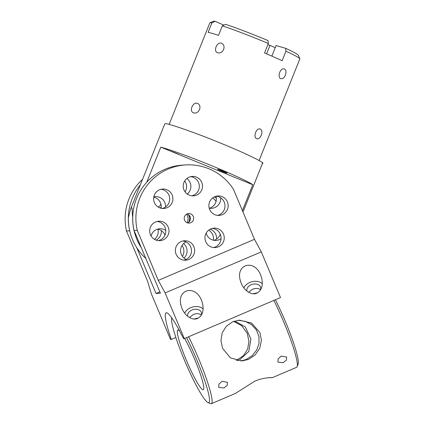 <?xml version="1.0" encoding="UTF-8"?>
<svg xmlns="http://www.w3.org/2000/svg" width="425" height="425" viewBox="0 0 425 425"><rect width="100%" height="100%" fill="white"/><g stroke="black" fill="none" stroke-linecap="round" stroke-linejoin="round"><path stroke-width="0.64" d="M285.35 75.151C284.171 77.839 282.715 79.018 280.978 78.689C276.845 77.594 280.314 67.208 284.383 68.956C286.131 69.944 286.45 72.011 285.35 75.151M261.253 135.246C260.073 137.934 258.613 139.113 256.875 138.778C252.742 137.684 256.217 127.303 260.281 129.051C262.028 130.039 262.352 132.106 261.253 135.246M266.581 53.837L269.981 45.369A26.589 1.509 21.9 0 1 267.877 44.614M271.862 56.1L276.096 45.544L285.642 48.296L285.956 51.202A48.477 2.752 21.9 0 1 299.816 58.783A48.477 2.752 21.9 0 1 299.832 58.958L259.107 160.507M285.956 51.202L282.147 60.695A48.477 2.752 -158.1 0 0 273.939 57.008A48.477 2.752 -158.1 0 0 264.525 52.971L268.334 43.477L268.021 40.572A45.751 2.598 -158.1 0 0 225.574 24.331L222.323 25.872L218.519 35.365A48.477 2.752 -158.1 0 0 208.101 32.364L211.905 22.87L215.156 21.33L223.858 25.144M169.123 124.419L209.849 22.87A48.477 2.752 21.9 0 1 209.977 22.753A48.477 2.752 21.9 0 1 211.905 22.87M222.323 25.872A48.477 2.752 21.9 0 1 268.334 43.477M223.651 49.47C222.052 52.45 219.975 53.523 217.414 52.689C212.771 50.766 217.531 40.906 221.93 43.424C223.938 44.678 224.512 46.697 223.651 49.47M199.548 109.565C197.954 112.545 195.872 113.618 193.311 112.784C188.673 110.861 193.428 101.001 197.827 103.514C199.84 104.773 200.414 106.787 199.548 109.565M269.981 45.369L275.241 47.674M215.156 21.33A45.751 2.598 -158.1 0 0 213.509 21.25L209.977 22.753M299.816 58.783L298.302 55.255A45.751 2.598 -158.1 0 0 285.642 48.296M257.598 292.798L253.13 293.749M198.411 318.059L193.938 319.01M222.084 381.337L218.939 384.12L218.694 387.324L223.917 387.983L227.173 385.401L227.492 382.33L222.084 381.337M268.398 377.745L272.51 377.591L296.586 367.317A48.477 5.992 66.9 0 0 297.123 366.679A48.477 5.992 66.9 0 0 273.833 300.406M272.356 377.607C274.013 377.607 264.722 376.885 254.633 381.236L235.423 393.417L211.352 403.692A48.477 5.992 66.9 0 1 211.092 403.75A48.477 5.992 66.9 0 1 210.518 403.633L208.011 402.608A46.532 5.753 -113.1 0 0 208.563 402.714A46.532 5.753 -113.1 0 0 204.744 380.72A46.532 5.753 -113.1 0 0 186.575 337.641M275.363 299.752A46.532 5.753 66.9 0 1 298.111 364.156L297.123 366.679M238.266 320.269L245.262 321.364L251.515 324.631L256.365 329.896L258.984 336.573L258.99 343.623L256.604 350.142L252.2 355.624L246.165 359.513M248.593 359.364L255.26 354.843L259.76 348.218L261.444 340.43L259.919 332.557L251.653 323.117L239.45 320.163L232.778 321.736L226.297 326.251L222.217 332.849L220.942 340.606L222.631 348.468L230.515 357.94L242.059 360.931L248.593 359.364M246.139 359.523L240.826 360.974M283.108 362.727L286.365 360.145L286.684 357.074L281.27 356.076L278.131 358.859L277.886 362.063L283.108 362.727M239.557 359.943L248.811 351.395L250.904 338.953L245.358 326.984L234.759 321.013M233.591 321.412L241.708 325.651L247.249 333.365L248.944 341.227L247.669 348.989L243.583 355.587L236.295 360.427M237.495 360.676L239.546 359.922M179.701 331.133A32.428 4.006 -113.1 0 0 177.995 329.997A32.428 4.006 -113.1 0 0 177.825 330.039A32.428 4.006 -113.1 0 0 186.586 360.783A32.428 4.006 -113.1 0 0 203.102 389.725A32.428 4.006 -113.1 0 0 203.278 389.683A32.428 4.006 -113.1 0 0 199.028 370.382A32.428 4.006 -113.1 0 0 184.625 338.475M188.604 336.775A48.477 5.992 66.9 0 1 211.352 403.692M171.721 317.82A46.532 5.753 -113.1 0 0 185.422 362.498A46.532 5.753 -113.1 0 0 208.011 402.608M216.043 201.407A9.727 9.642 86.3 0 0 212.633 197.992M214.168 197.019A9.727 9.642 -93.7 0 1 216.341 198.13M222.296 214.657A9.727 9.642 -93.7 0 1 208.903 206.311A9.727 9.642 -93.7 0 1 227.912 203.463A9.727 9.642 -93.7 0 1 222.296 214.657M217.552 215.374A9.727 9.642 86.3 0 0 216.33 196.222M182.405 256.387A9.727 9.642 86.3 0 0 182.022 245.448M183.6 243.525A9.727 9.642 -93.7 0 1 184.004 258.108M188.774 259.462A9.727 9.642 -93.7 0 1 175.387 251.117A9.727 9.642 -93.7 0 1 194.395 248.269A9.727 9.642 -93.7 0 1 188.774 259.462M184.03 260.18A9.727 9.642 86.3 0 0 182.808 241.028M158.398 207.172A9.727 9.642 86.3 0 0 160.926 204.207M161.213 207.235A9.727 9.642 -93.7 0 1 160.044 207.942M167.03 207.735A9.727 9.642 -93.7 0 1 153.643 199.394A9.727 9.642 -93.7 0 1 172.651 196.547A9.727 9.642 -93.7 0 1 167.03 207.735M162.286 208.452A9.727 9.642 86.3 0 0 161.064 189.306M154.472 239.344A9.727 9.642 86.3 0 0 157.909 229.192M161.362 230.621A9.727 9.642 -93.7 0 1 156.118 240.12M163.104 239.913A9.727 9.642 -93.7 0 1 149.717 231.567A9.727 9.642 -93.7 0 1 168.725 228.719A9.727 9.642 -93.7 0 1 163.104 239.913M158.36 240.63A9.727 9.642 86.3 0 0 157.138 221.483M213.35 240.194A9.727 9.642 86.3 0 0 208.707 230.169M210.242 229.192A9.727 9.642 -93.7 0 1 216.638 239.031M218.37 246.835A9.727 9.642 -93.7 0 1 204.977 238.489A9.727 9.642 -93.7 0 1 223.986 235.641A9.727 9.642 -93.7 0 1 218.37 246.835M213.626 247.552A9.727 9.642 86.3 0 0 212.404 228.4M196.626 195.107A9.727 9.642 -93.7 0 1 183.239 186.761A9.727 9.642 -93.7 0 1 202.247 183.913A9.727 9.642 -93.7 0 1 196.626 195.107M191.882 195.824A9.727 9.642 86.3 0 0 190.66 176.678M233.437 189.258L254.479 239.328L261.295 251.866L165.113 292.91L158.297 280.373L137.254 230.302A53.502 53.04 -93.7 0 1 185.523 164.932A53.502 53.04 -93.7 0 1 233.437 189.258M158.297 280.373L254.479 239.328M190.782 222.716A4.765 4.723 86.3 0 0 188.631 213.568A4.765 4.723 86.3 0 0 184.222 218.625A4.765 4.723 86.3 0 0 190.782 222.716M142.561 179.318A53.502 53.04 86.3 0 0 126.485 230.988L147.533 281.058L151.343 293.787L170.547 339.485L171.302 339.437A52.854 6.534 66.9 0 1 166.106 312.827A52.854 6.534 66.9 0 1 183.568 338.651L184.322 338.603L165.113 292.91M136.765 247.674L156.023 293.494L160.432 293.213L134.072 230.504A53.502 53.04 -93.7 0 1 182.346 165.134L185.523 164.932M187.632 222.907A4.765 4.723 86.3 0 0 187.058 213.95M140.367 184.801A53.502 53.04 86.3 0 0 129.668 230.786L129.763 231.014M159.864 291.853L156.023 293.494M188.381 214.567A8.266 8.197 -93.7 0 1 188.865 222.126M186.591 214.184A8.266 8.197 -93.7 0 1 187.138 222.732M256.849 293.176C251.095 295.901 242.638 289.568 240.423 280.882C235.216 264.111 254.41 258.719 260.732 275.177L261.625 277.759C263.298 285.34 261.704 290.477 256.849 293.176M197.657 318.431C191.903 321.157 183.446 314.829 181.231 306.143C176.03 289.367 195.218 283.98 201.54 300.438L202.438 303.02C204.106 310.595 202.512 315.738 197.657 318.431M184.322 338.603L280.505 297.558L261.295 251.866M137.254 230.302L134.072 230.504M129.668 230.786L126.485 230.988M243.886 287.943A10.636 7.783 164.6 0 1 252.301 281.642A10.636 7.783 164.6 0 1 262.326 283.682M260.424 290.094A7.103 5.196 -15.4 0 0 260.621 287.406A7.103 5.196 -15.4 0 0 251.175 284.713A7.103 5.196 -15.4 0 0 246.898 291.067M184.694 313.198A10.636 7.783 164.6 0 1 193.115 306.903A10.636 7.783 164.6 0 1 203.134 308.943M201.232 315.35A7.103 5.196 -15.4 0 0 201.434 312.662A7.103 5.196 -15.4 0 0 191.988 309.968A7.103 5.196 -15.4 0 0 187.712 316.322M260.552 289.733C258.368 288.155 255.664 288.012 252.439 289.292L248.662 292.278M201.365 314.989C199.182 313.416 196.477 313.267 193.248 314.548L189.476 317.539M175.849 337.493L171.302 339.437M221.053 238.691A9.727 9.642 -93.7 0 1 206.178 233.134M213.961 240.316A9.727 9.642 86.3 0 0 220.288 234.249M186.867 178.521A9.727 9.642 -93.7 0 1 187.239 194.044M185.082 191.893A9.727 9.642 86.3 0 0 184.705 180.949M186.076 259.447A9.727 9.642 -93.7 0 1 185.932 241.91M220.66 197.784A9.727 9.642 -93.7 0 1 209.201 208.149M209.493 208.202A9.727 9.642 86.3 0 0 216.022 196.302M153.813 196.849A9.727 9.642 -93.7 0 1 165.532 207.018M161.096 208.255A9.727 9.642 86.3 0 0 153.754 197.147M151.061 235.933A9.727 9.642 -93.7 0 1 165.777 230.403M164.99 235.083A9.727 9.642 86.3 0 0 157.611 229.139M145.823 258.458A53.502 53.04 -93.7 0 1 128.361 217.573L130.496 209.413C132.706 204.064 131.877 211.565 132.685 217.297A53.502 53.04 86.3 0 0 141.339 247.791M188.928 222.062A8.266 8.197 86.3 0 0 188.456 214.62M146.747 182.235L160.82 147.146L252.785 184.753L242.415 210.619M170.616 151.151A5.089 0.287 21.9 0 1 175.249 152.867A5.089 0.287 21.9 0 1 179.106 154.626M227.093 173.118A5.089 0.287 21.9 0 1 222.025 171.365A5.089 0.287 21.9 0 1 217.685 169.315A5.089 0.287 21.9 0 1 222.519 170.94A5.089 0.287 21.9 0 1 227.136 173.102A5.089 0.287 21.9 0 1 227.093 173.118M160.82 147.146A52.689 2.991 21.9 0 1 211.528 165.649A52.689 2.991 21.9 0 1 252.785 184.753M130.496 209.413L164.773 123.941L165.245 123.749C166.488 122.644 196.913 133.296 220.564 143.113C244.832 152.894 267.681 164.023 262.108 163.354M262.581 163.168L242.994 212.006"/></g></svg>
